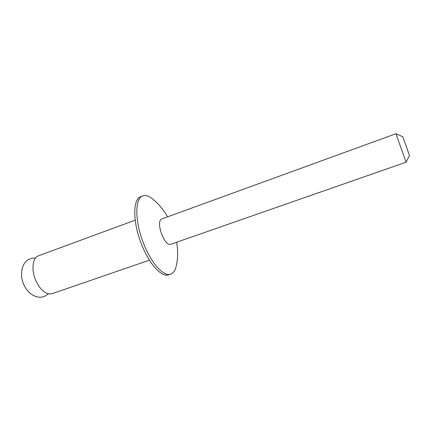 <?xml version="1.0" encoding="UTF-8"?>
<svg xmlns="http://www.w3.org/2000/svg" width="431" height="431" viewBox="0 0 431 431"><rect width="100%" height="100%" fill="white"/><g stroke="black" fill="none" stroke-linecap="round" stroke-linejoin="round"><path stroke-width="0.65" d="M395.933 133.739L402.726 136.729L406.455 146.82L409.45 155.591L406.077 162.201L395.933 133.739L161.339 219.12C158.775 221.022 158.894 226.092 161.684 234.324C164.685 241.365 167.578 244.733 170.358 244.431L406.077 162.201M167.573 216.858C163.64 209.719 158.452 203.594 151.998 198.486C148.528 195.83 145.468 194.974 142.806 195.906C134.817 198.12 134.634 221.001 143.475 243.17C151.152 263.266 163.796 276.988 170.687 274.138C173.337 273.179 175.169 270.571 176.177 266.326C177.949 259.23 178.1 251.203 176.624 242.244M142.806 195.906L140.829 196.655C132.786 198.89 132.543 221.771 141.384 243.914C149.051 263.982 161.738 277.672 168.683 274.806L170.687 274.138M135.189 220.166L38.445 255.815C32.708 257.593 31.102 269.316 35.498 279.838C40.342 290.252 45.826 294.879 51.957 293.726L149.444 260.162M48.272 293.867L45.977 295.526C39.151 299.954 28.721 295.488 23.964 284.896C18.959 274.886 22.191 261.628 29.416 259.176C30.714 258.438 32.745 258.061 35.504 258.04"/></g></svg>
